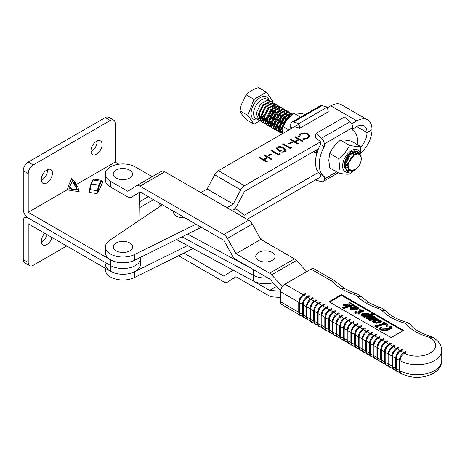 <?xml version="1.0" encoding="UTF-8"?>
<svg xmlns="http://www.w3.org/2000/svg" width="465" height="465" viewBox="0 0 465 465"><rect width="100%" height="100%" fill="white"/><g stroke="black" fill="none" stroke-linecap="round" stroke-linejoin="round"><path stroke-width="0.7" d="M315.968 179.6L316.095 180.228L321.495 181.676A5.272 3.04 60 0 0 323.163 181.53A5.272 3.04 60 0 0 324.256 179.118L324.256 176.531A27.226 15.717 -60 0 1 319.228 164.453A27.226 15.717 -60 0 1 324.256 146.562L320.53 144.412A27.226 15.717 -60 0 0 315.502 162.297A27.226 15.717 -60 0 0 320.53 174.381L320.53 176.962L247.142 219.341M270.892 153.845L271.653 154.281L268.787 155.938L268.026 155.496L270.892 153.845L271.531 154.357M277.187 147.114C279.564 146.318 281.697 146.591 283.598 147.94L285.934 150.369L285.022 151.642C282.639 152.456 280.471 152.195 278.529 150.863L276.257 148.422L277.187 147.26C279.564 146.463 281.697 146.737 283.598 148.079L283.598 147.94M291.526 141.93L292.293 142.371L289.428 144.022L288.66 143.58L291.526 141.93L292.165 142.441M298.344 136.704L300.024 133.932L304.401 132.909L308.004 133.897L309.614 136.106L307.871 138.448L303.058 139.43L303.197 138.832L307.144 137.983L308.591 136.018L307.284 134.257C305.087 133.228 302.924 133.269 300.791 134.373L299.373 136.623L298.344 136.704L298.286 136.239M320.53 144.412L320.53 141.825L244.456 185.75L218.376 170.69L299.007 124.132M327.453 107.711L330.714 105.828A21.518 12.421 120 0 1 341.473 104.759L367.553 119.819A21.518 12.421 -60 0 1 372.012 129.671L367.042 132.537A14.491 8.364 120 0 0 364.043 125.905A14.491 8.364 120 0 0 356.8 126.62L352.697 128.991M367.553 119.819A21.518 12.421 -60 0 0 356.8 120.883L351.61 123.882M295.444 136.797L302.895 141.098L302.227 141.488L299.169 139.721L295.351 141.93L298.408 143.691L297.74 144.08L290.288 139.773L290.956 139.39L294.583 141.488L298.408 139.279L294.775 137.181L295.444 136.797L302.773 141.174M291.148 147.004L291.474 147.696L290.096 148.492L282.644 144.191L283.313 143.801L289.997 147.667L291.148 147.004L291.421 147.725M279.68 153.624L280.006 154.316L278.628 155.112L271.176 150.811L271.845 150.422L278.535 154.281L279.68 153.624L279.953 154.345M264.3 154.781L271.752 159.082L271.083 159.472L268.026 157.705L264.201 159.908L267.259 161.675L266.59 162.064L259.139 157.757L259.807 157.373L263.44 159.472L267.259 157.263L263.632 155.165L264.3 154.781L271.63 159.152M201.165 227.211A24.151 13.944 180 0 1 198.933 228.472L134.414 260.359A17.565 10.143 180 0 1 115.646 261.871A17.565 10.143 180 0 1 105.421 252.658L105.421 246.921A17.565 10.143 0 0 0 115.646 256.134A17.565 10.143 0 0 0 134.414 254.622L195.957 224.2M318.455 148.759L244.456 191.487L236.952 205.699A7.027 4.057 -60 0 1 233.215 209.808A7.027 4.057 120 0 1 236.732 209.459L234.959 208.436M361.171 152.758A21.518 12.421 120 0 0 372.012 129.671L367.042 132.537L356.795 126.625L367.042 132.537A14.491 8.364 -60 0 1 360.462 147.388M218.376 170.69A7.027 4.057 120 0 0 214.638 174.799L207.134 189.011L200.886 192.62M226.961 207.681L233.215 204.071L240.725 189.859A7.027 4.057 -60 0 1 244.456 185.75M233.215 204.071L207.134 189.011M162.337 204.786L109.641 240.324A17.565 10.143 0 0 0 105.421 246.921M318.455 172.428L244.456 215.15L236.952 209.605A7.027 4.057 120 0 0 236.732 209.459M187.569 245.561L134.414 271.833A17.565 10.143 180 0 1 115.646 273.344A17.565 10.143 180 0 1 105.421 264.132M105.421 268.334L105.421 269.869A17.565 10.143 0 0 0 115.646 279.081A17.565 10.143 0 0 0 134.414 277.57L193.12 248.554M303.093 139.43L303.197 138.832M303.197 138.977L307.144 137.983M307.144 138.128L308.591 136.088M298.344 136.85L300.024 133.932M300.024 134.077L304.401 132.909M304.401 133.054L308.004 133.897M308.004 134.042L309.614 136.181M298.28 143.766L295.351 141.93M290.41 139.849L290.956 139.39M290.956 139.535L294.583 141.488M294.583 141.627L298.408 139.279M294.903 137.256L295.444 136.942M288.788 143.656L291.526 142.069M282.767 144.26L283.313 143.801M283.313 143.947L289.997 147.667M289.997 147.806L291.148 147.143M283.598 148.079L285.934 150.445M276.262 148.498L277.187 147.26M277.291 148.562L277.611 149.375L279.203 150.619L284.237 151.357L284.882 150.352M284.237 151.212L284.882 150.282L282.929 148.323C281.488 147.254 279.82 147.004 277.931 147.574L277.285 148.492L279.203 150.48L284.237 151.357M271.304 150.881L271.845 150.422M271.845 150.567L278.535 154.281M278.535 154.427L279.68 153.764M268.148 155.572L270.892 153.985M267.137 161.744L264.201 159.908M259.267 157.833L259.807 157.373M259.807 157.519L263.44 159.472M263.44 159.611L267.259 157.263M263.754 155.24L264.3 154.926M291.811 122.202A5.272 3.04 60 0 1 293.479 122.057L298.879 123.504L299.844 128.212L328.284 111.792L327.319 107.078L321.925 105.631A5.272 3.04 -120 0 0 320.251 105.782L291.811 122.202A5.272 3.04 60 0 0 290.718 124.614L290.718 127.201A27.226 15.717 120 0 0 289.492 129.63M327.319 107.078L298.879 123.504M299.844 128.212L294.444 126.771M292.206 128.061L290.718 127.201M324.256 146.562L324.256 143.976L352.697 127.555L352.697 130.142A27.226 15.717 -60 0 1 357.608 144.784M352.697 127.555A5.272 3.04 -120 0 0 349.936 121.807L344.536 117.017L316.095 133.438L321.495 138.227A5.272 3.04 60 0 1 324.256 143.976M320.53 141.825L315.13 137.036L316.095 133.438M320.53 174.381L324.256 176.531M131.345 244.125A9.66 5.58 180 0 1 127.829 251.745A9.66 5.58 180 0 1 114.628 249.717A9.66 5.58 180 0 1 118.145 242.096A9.66 5.58 180 0 1 131.345 244.125M132.072 175.753A9.66 5.58 180 0 1 119.964 179.409A9.66 5.58 180 0 1 113.634 172.416A9.66 5.58 180 0 1 125.736 168.766A9.66 5.58 180 0 1 132.072 175.753M274.809 257.72A9.66 5.58 180 0 1 263.173 261.853A9.66 5.58 180 0 1 256.012 255.134A9.66 5.58 180 0 1 267.648 251.001A9.66 5.58 180 0 1 274.809 257.72M184.628 217.661A9.66 5.58 180 0 1 173.817 213.406A9.66 5.58 180 0 1 173.666 211.325M280.622 290.788A7.027 4.057 60 0 1 280.058 290.224L269.624 278.942L235.976 259.505A7.027 4.057 60 0 1 232.372 255.645L223.805 240.289L139.982 191.871L131.415 197.329A7.027 4.057 60 0 1 131.328 197.381A7.027 4.057 60 0 1 127.811 197.032L110.426 186.994A17.565 10.143 180 0 1 105.288 179.821L105.288 174.084A17.565 10.143 0 0 0 110.426 181.257L127.811 191.295L136.385 185.837A7.027 4.057 60 0 1 136.472 185.785A7.027 4.057 60 0 1 139.982 186.134L164.831 171.794L248.653 220.212A7.027 4.057 -120 0 1 252.251 224.072L260.819 239.429L235.976 253.768L269.624 273.205A7.027 4.057 60 0 1 271.612 274.832L282.046 286.115L283.452 285.307M282.046 286.115L282.511 286.388M306.72 271.589L296.461 260.493A7.027 4.057 -120 0 0 294.473 258.866L260.819 239.429M139.982 186.134L223.805 234.552A7.027 4.057 60 0 1 227.402 238.411L235.976 253.768M164.831 171.794A7.027 4.057 -120 0 0 161.314 171.446A7.027 4.057 -120 0 0 161.227 171.498L136.559 185.738M152.212 176.7L135.274 166.918A17.565 10.143 0 0 0 110.432 166.912A17.565 10.143 0 0 0 105.288 174.084M158.925 202.816L160.657 205.919M233.5 270.31A7.027 4.057 -120 0 0 232.459 270.63A7.027 4.057 -120 0 0 232.372 270.682L223.805 276.14L183.913 253.105M280.569 291.259A7.027 4.057 -120 0 0 280.058 291.183L269.624 290.416L276.541 286.423M269.624 290.416L253.169 280.912M178.566 255.75L223.805 281.877A7.027 4.057 -120 0 0 227.315 282.226A7.027 4.057 -120 0 0 227.402 282.174L235.976 276.716L269.624 296.153A7.027 4.057 -120 0 0 271.612 296.821L280.552 297.478M52.034 237.51A7.905 4.563 -60 0 1 46.849 244.555A7.905 4.563 -60 0 1 42.896 244.945A7.905 4.563 -60 0 1 44.768 233.314M47.07 234.645A7.905 4.563 -60 0 1 41.879 241.69A7.905 4.563 -60 0 1 41.292 241.992M66.722 245.991L33.189 265.352A7.027 4.057 -60 0 1 29.673 265.701A7.027 4.057 -60 0 1 28.22 262.481L28.22 223.758L110.565 271.304A17.565 10.143 0 0 0 129.712 273.501A17.565 10.143 0 0 0 140.552 264.132A17.565 10.143 0 0 0 140.552 264.05L140.552 258.482M23.25 170.696A7.027 4.057 -60 0 1 28.22 162.087L33.189 164.959A7.027 4.057 120 0 0 28.22 173.561L23.25 170.696L23.25 209.419A7.027 4.057 -120 0 0 28.22 218.021L110.565 265.567A17.565 10.143 0 0 0 129.712 267.764A17.565 10.143 0 0 0 140.552 258.395A17.565 10.143 0 0 0 140.552 258.313A17.565 10.143 0 0 1 140.552 258.395A17.565 10.143 0 0 1 129.712 267.764A17.565 10.143 0 0 1 110.565 265.567L28.22 218.021A7.027 4.057 -120 0 0 24.703 217.672A7.027 4.057 -120 0 0 23.25 220.892L23.25 259.615A7.027 4.057 120 0 0 24.703 262.83L29.673 265.701M96.534 154.2A7.905 4.563 120 0 0 101.696 147.236A7.905 4.563 120 0 0 100.487 140.901A7.905 4.563 120 0 0 96.534 141.29A7.905 4.563 120 0 0 91.367 148.259A7.905 4.563 120 0 0 92.582 154.589A7.905 4.563 120 0 0 96.534 154.2M90.971 151.637A7.905 4.563 120 0 0 91.564 151.334A7.905 4.563 120 0 0 97.121 140.988M46.849 182.885A7.905 4.563 120 0 0 52.01 175.921A7.905 4.563 120 0 0 50.801 169.585A7.905 4.563 120 0 0 46.849 169.975A7.905 4.563 120 0 0 41.687 176.944A7.905 4.563 120 0 0 42.896 183.274A7.905 4.563 120 0 0 46.849 182.885M41.292 180.321A7.905 4.563 120 0 0 41.879 180.019A7.905 4.563 120 0 0 47.442 169.673M28.22 173.561L28.22 212.284L67.396 189.668L68.436 185.779L71.691 178.583L74.946 182.018L75.987 184.71L115.163 162.087L118.842 164.215M28.22 212.284L110.565 259.83A17.565 10.143 0 0 0 134.577 260.278M140.081 219.8L139.686 192.556M97.888 192.696L102.66 182.414A3.162 0.668 -81.2 0 1 102.341 181.815A4.743 1 98.8 0 0 101.184 181.728L99.365 185.645A4.743 1 98.8 0 0 98.208 190.72A3.162 0.668 -81.2 0 1 97.888 192.696L96.929 193.591L89.466 192.44L89.408 191.382A3.162 0.668 98.8 0 0 89.722 189.47M92.704 180.414A0.529 0.419 24.9 0 1 92.733 180.269L90.913 184.187A0.529 0.419 24.9 0 1 91.396 183.977L98.859 185.134L100.678 181.216L93.209 180.06L91.396 183.977A5.272 1.116 98.8 0 0 90.105 189.621L89.71 189.435L90.913 184.187A0.529 0.419 24.9 0 0 90.884 184.332A4.743 1 -81.2 0 0 89.728 189.406L89.408 191.382M102.288 181.315L102.66 182.414M113.71 120.15A7.027 4.057 120 0 0 110.193 120.499L105.224 117.628A7.027 4.057 -60 0 1 108.74 117.279L113.71 120.15A7.027 4.057 120 0 1 115.163 123.365L115.163 162.087M105.224 117.628L28.22 162.087M33.189 164.959L110.193 120.499M68.436 185.779L69.936 186.349L71.54 189.127L77.277 189.697L72.313 181.094L69.936 186.349L69.686 188.348L71.54 189.127L71.285 190.714L67.396 189.668L69.686 188.348M74.946 182.018A1.755 1.412 -43.4 0 0 74.691 183.599L76.295 186.384A1.755 1.412 163.4 0 0 77.795 186.953L79.143 191.493L77.277 189.697L75.998 185.768L74.691 183.599L72.313 181.094L71.691 178.583M77.795 186.953L75.987 184.71L75.475 185M348.361 163.709A9.399 5.423 120 0 0 348.645 169.458L347.948 163.622L355.51 153.247L359.648 153.485L361.27 157.687L361.27 158.821A9.399 5.423 120 0 0 355.748 154.444A9.399 5.423 120 0 0 348.361 163.709M354.249 170.55L353.383 171.05A11.154 6.44 -60 0 1 347.808 171.602A11.154 6.44 -60 0 1 346.739 170.684L354.249 170.55L357.44 167.981A9.399 5.423 120 0 0 360.887 161.605A9.399 5.423 120 0 0 361.27 158.821M276.163 109.322L274.803 113.745M273.193 116.529L269.752 120.266M268.973 120.842L267.055 121.906L268.939 122.208M262.859 122.394L261.818 121.958L259.168 115.913L259.493 113.28L263.207 105.578L270.636 101.504L272.537 102.62M271.67 101.887L269.962 101.12L262.539 105.189L258.825 112.89L258.499 115.523L261.15 121.574L261.818 121.958M261.493 121.754L262.586 122.092M269.967 119.116L274.995 111.147M273.554 107.816L272.194 112.239M270.584 115.024L267.143 118.761M266.364 119.336L264.451 120.4L266.329 120.702M263.87 120.627L262.365 120.999M261.894 121.045L260.644 120.976M260.249 120.888L259.208 120.452L256.564 114.407L256.883 111.774L260.598 104.073L268.026 99.998L269.717 100.888M346.739 170.684C345.268 168.783 344.879 166.214 345.571 162.971L349.285 155.269L356.713 151.201L357.748 151.578L359.166 153.177M357.748 151.578L356.045 150.811L348.616 154.886L344.902 162.587L344.582 165.22L347.227 171.265L347.808 171.602M317.101 152.508L316.566 149.852M315.956 150.201L316.921 153.107M316.758 153.671L314.503 151.044M314.119 151.265L316.595 153.584M315.032 152.508L313.404 151.677M318.054 149.765L316.619 150.52M282.703 128.561L282.97 126.829L286.684 119.127L291.433 115.378M292.299 114.623L286.01 118.744L282.302 126.445L281.976 129.078L282.267 131.764M282.22 133.699L280.04 127.956L280.36 125.323L284.074 117.622L291.503 113.553L292.857 114.152M292.537 113.937L290.834 113.164L283.406 117.238L279.692 124.94L279.372 127.573L282.22 133.74M282.22 133.095L281.511 133.019M281.122 132.932L280.075 132.502L277.431 126.451L277.756 123.818L281.465 116.116L288.893 112.048L290.794 113.158M289.928 112.431L288.224 111.658L280.796 115.733L277.082 123.434L276.762 126.067L279.407 132.112L280.075 132.502M279.75 132.293L280.843 132.635M282.133 131.171L280.622 131.537M280.151 131.583L278.901 131.514M278.512 131.426L277.471 130.996L274.821 124.946L275.146 122.312L278.855 114.611L286.283 110.542L288.184 111.652M287.318 110.92L285.615 110.153L278.186 114.227L274.478 121.929L274.152 124.562L276.803 130.607L277.471 130.996M277.146 130.787L278.233 131.13M282.017 128.369L280.099 129.439L281.982 129.735M279.523 129.665L278.018 130.031M277.547 130.078L276.297 130.008M275.902 129.921L274.862 129.491L272.211 123.44L272.537 120.807L276.245 113.105L283.673 109.037L285.58 110.147M284.708 109.415L283.005 108.647L275.576 112.722L271.868 120.423L271.543 123.056L274.193 129.101L274.862 129.491M274.536 129.282L275.629 129.625M283.011 126.649L283.325 126.346M287.934 118.999L288.038 118.68M286.597 115.343L285.237 119.772M283.627 122.551L280.186 126.288M279.407 126.864L277.495 127.933L279.372 128.23M276.913 128.154L275.408 128.526M274.937 128.572L273.687 128.503M273.292 128.416L272.252 127.985L269.601 121.935L269.927 119.302L273.641 111.6L281.069 107.525L282.97 108.641M282.104 107.909L280.401 107.142L272.972 111.216L269.258 118.918L268.933 121.551L271.583 127.596L272.252 127.985M271.926 127.776L273.019 128.119M280.401 125.143L285.429 117.174L285.777 115.832M283.987 113.838L282.627 118.267M281.017 121.045L277.576 124.783M276.797 125.358L274.885 126.428L276.762 126.724M274.304 126.649L272.798 127.021M272.327 127.067L271.078 126.997M270.688 126.91L269.642 126.48L266.997 120.429L267.317 117.796L271.031 110.095L278.459 106.02L280.36 107.136M279.494 106.404L277.791 105.636L270.363 109.711L266.648 117.413L266.329 120.046L268.973 126.091L269.642 126.48M269.316 126.271L270.409 126.614M277.797 123.632L282.825 115.669L283.168 114.326M280.883 114.547L280.017 116.762M278.413 119.54L275.036 123.219M274.187 123.853L273.019 124.562M271.7 125.143L270.188 125.515M269.717 125.562L268.468 125.492M268.078 125.405L267.038 124.975L264.387 118.924L264.713 116.291L268.421 108.589L275.85 104.515L277.75 105.631M276.884 104.898L275.181 104.131L267.753 108.206L264.044 115.907L263.719 118.54L266.369 124.585L267.038 124.975M266.712 124.765L267.799 125.102M268.212 125.161L269.52 125.132M270.014 125.044L271.606 124.533L269.834 119.79M272.223 124.242L274.304 122.888M278.773 110.827L277.407 115.256M275.803 118.034L272.432 121.714M271.583 122.347L269.665 123.411M265.469 123.899L264.428 123.463L261.778 117.418L262.103 114.785L265.811 107.084L273.24 103.009L275.146 104.125M274.274 103.393L272.571 102.626L265.143 106.694L261.435 114.396L261.109 117.035L263.76 123.08L264.428 123.463M264.103 123.26L265.195 123.597M272.577 120.621L277.605 112.658L277.954 111.309M291.044 113.495L291.619 114.733M285.83 110.478L286.405 111.716M286.696 113.629L286.69 114.239M283.22 108.973L283.795 110.211M284.086 112.123L284.08 112.733M278.006 105.962L278.576 107.2M278.866 109.112L278.866 109.723M275.396 104.456L275.972 105.695M276.262 107.607L276.257 108.217M272.147 102.224L272.641 100.934L266.393 92.151L258.575 87.635C253.181 89.309 249.042 91.721 246.154 94.86L241.242 104.881L239.987 110.873C240.8 113.065 242.887 115.994 246.235 119.656L254.053 124.172L259.894 120.772M266.393 92.151L253.971 99.376L247.804 115.384L254.053 124.172M247.804 115.384L239.987 110.873M253.971 99.376L246.154 94.86M272.786 102.951L273.362 104.189M273.653 106.101L273.647 106.712M357.44 167.981L352.662 170.364L348.645 169.458M348.244 168.719L345.478 163.459M351.133 153.345L354.016 152.636L355.312 153.328L354.47 151.991M347.826 167.295L345.315 167.092M352.912 152.067L353.621 154.351M347.779 164.703L345.245 165.784M351.011 153.456L347.105 161.605L345.588 162.913M288.533 117.209L290.23 116.512M282.04 130.566L280.267 125.817M285.923 115.704L288.806 114.989L289.823 115.436M279.43 129.061L277.657 124.312M283.313 114.198L286.196 113.483L287.219 113.931M287.701 114.419L288.387 116.39M282.935 126.811L280.035 128.137M276.826 127.555L275.048 122.807M280.709 112.687L283.592 111.978L284.609 112.425M285.092 112.914L285.777 114.884M285.801 115.808L281.895 123.957L280.372 125.265M280.325 125.306L277.425 126.631M274.216 126.05L272.438 121.295M278.099 111.182L280.982 110.472L281.999 110.914M282.482 111.408L283.168 113.379M283.191 114.303L279.291 122.452L277.768 123.76M277.715 123.8L274.815 125.126M274.152 125.219L272.275 124.928M275.489 109.676L278.372 108.967L279.389 109.409M279.872 109.903L280.558 111.873M280.587 112.797L276.681 120.947L275.158 122.254M275.106 122.289L272.211 123.62M271.548 123.713L269.665 123.423M268.997 123.039L267.224 118.284M272.879 108.171L275.762 107.462L276.785 107.903M277.268 108.397L277.954 110.368M277.977 111.292L274.071 119.441L272.548 120.749M272.502 120.784L269.601 122.109M266.393 121.534L264.614 116.779M270.275 106.665L273.153 105.95L274.176 106.398M274.658 106.892L275.344 108.862M275.367 109.787L271.461 117.936L269.938 119.243M269.892 119.278L266.991 120.604M263.783 120.028L262.004 115.273M267.666 105.16L270.549 104.445L271.566 104.892M272.048 105.386L272.734 107.357M272.757 108.281L268.857 116.43L267.334 117.738M267.282 117.773L264.382 119.098M263.719 119.197L261.842 118.906M261.173 118.523L259.389 114.065L262.37 106.113L267.939 102.939L268.956 103.387M187.564 234.087L253.175 269.438M263.353 240.893L259.755 237.516M253.425 269.584L253.425 275.315L182.013 236.83L253.425 275.315A17.565 10.143 0 0 0 267.887 277.936A17.565 10.143 0 0 1 253.425 275.315L253.425 281.052A17.565 10.143 0 0 0 273.141 282.743M338.729 173.073L329.761 167.894L328.796 160.169L329.755 153.555C332.074 148.376 335.654 143.912 340.514 140.168L349.482 145.347C347.169 150.526 343.583 154.984 338.729 158.728L339.688 166.458L338.729 173.073C343.565 174.119 347.152 174.439 349.488 174.032L352.406 171.544M349.302 172.091A12.578 7.26 -60 0 1 342.629 165.999A12.578 7.26 -60 0 1 350.808 151.038A12.578 7.26 -60 0 1 360.299 154.159M361.113 156.077L360.241 146.306C357.922 146.713 354.342 146.394 349.482 145.347M344.751 167.406A10.102 5.83 -60 0 1 344.379 164.988L344.379 164.988A10.102 5.83 -60 0 1 344.931 161.483C346.036 157.304 348.204 154.008 351.447 151.584L354.278 150.858M344.385 164.616A9.224 5.324 120 0 0 344.588 166.046M345.257 165.348L347.942 163.651M347.739 165.116L345.251 166.261M344.623 162.704L344.931 162.477M344.931 161.483L348.099 155.322L350.017 153.369M353.237 151.886L354.998 152.224L355.905 153.095M352.981 154.177L352.912 152.642M353.464 151.869L353.987 154.089M357.637 152.793L355.789 151.131M329.755 153.555L338.729 158.728M340.514 140.168C342.827 139.762 346.413 140.081 351.273 141.128L360.241 146.306M282.22 133.827L283.179 126.66C285.493 121.481 289.079 117.023 293.938 113.28C296.252 112.867 299.838 113.193 304.691 114.239L305.145 114.506M300.605 117.128L293.938 113.28M288.905 129.968L283.179 126.66M387.043 341.025L387.351 340.845L387.659 341.38L385.799 342.455L388.781 344.176M388.606 366.24L386.45 364.99A6.15 3.551 120 0 1 385.177 362.177L385.177 352.139A6.15 3.551 120 0 1 389.525 344.606L391.385 343.53L391.077 342.996L390.763 343.176M381.155 361.933L378.998 360.689A6.15 3.551 120 0 1 377.725 357.876L377.725 347.832A6.15 3.551 120 0 1 382.073 340.304L383.933 339.229L383.625 338.694L383.317 338.869M379.591 336.718L379.899 336.538L380.207 337.079L378.347 338.154L381.329 339.874M396.058 370.541L393.901 369.297A6.15 3.551 120 0 1 392.623 366.478L392.623 356.44A6.15 3.551 120 0 1 396.976 348.913L398.836 347.837L398.528 347.297L398.214 347.477M394.489 345.326L394.802 345.146L395.111 345.687L393.25 346.762L396.226 348.483M401.94 349.628L402.254 349.453L402.562 349.988L400.696 351.063L403.678 352.784M402.382 374.139L400.824 373.802L399.761 372.651L399.325 370.605L400.08 370.785A24.593 14.2 0 0 0 434.543 370.611A24.593 14.2 0 0 0 441.75 360.567C441.686 365.717 438.855 370 433.27 373.424C422.708 378.597 412.077 378.661 401.382 373.616L400.08 370.785L400.08 360.741C400.336 357.55 401.783 355.039 404.422 353.214L406.288 352.139L405.98 351.604L405.666 351.784M366.257 353.33L364.095 352.081A6.15 3.551 120 0 1 362.822 349.267L362.822 339.229A6.15 3.551 120 0 1 367.17 331.696L369.036 330.621L368.722 330.086L368.414 330.266M364.688 328.11L364.996 327.935L365.31 328.47L363.444 329.546L366.426 331.266M372.14 332.417L372.448 332.237L372.761 332.777L370.896 333.853L373.877 335.573M373.709 357.632L371.547 356.382A6.15 3.551 120 0 1 370.274 353.569L370.274 343.53A6.15 3.551 120 0 1 374.621 336.003L376.487 334.928L376.173 334.387L375.865 334.568M342.333 315.2L342.647 315.02L342.955 315.561L341.095 316.636L344.071 318.356M343.902 340.421L341.74 339.171A6.15 3.551 120 0 1 340.467 336.358L340.467 326.32A6.15 3.551 120 0 1 344.821 318.787L346.681 317.711L346.373 317.176L346.059 317.351M336.451 336.114L334.294 334.87A6.15 3.551 120 0 1 333.021 332.051L333.021 322.013A6.15 3.551 120 0 1 337.369 314.485L339.229 313.41L338.921 312.869L338.607 313.05M334.881 310.899L335.195 310.719L335.503 311.259L333.643 312.335L336.625 314.055M351.354 344.722L349.192 343.472A6.15 3.551 120 0 1 347.919 340.659L347.919 330.621A6.15 3.551 120 0 1 352.267 323.094L354.132 322.018L353.824 321.478L353.51 321.658M349.785 319.507L350.099 319.327L350.407 319.862L348.541 320.937L351.523 322.663M357.236 323.809L357.544 323.628L357.858 324.169L355.992 325.244L358.974 326.965M358.806 349.023L356.643 347.779A6.15 3.551 120 0 1 355.37 344.966L355.37 334.922A6.15 3.551 120 0 1 359.718 327.395L361.584 326.32L361.27 325.779L360.962 325.959M321.548 327.505L319.391 326.261A6.15 3.551 120 0 1 318.118 323.448L318.118 313.404A6.15 3.551 120 0 1 322.466 305.877L324.332 304.802L324.018 304.261L323.71 304.441M319.984 302.291L320.292 302.111L320.606 302.651L318.74 303.726L321.722 305.447M327.436 306.592L327.744 306.418L328.052 306.952L326.192 308.028L329.174 309.748M328.999 331.812L326.843 330.563A6.15 3.551 120 0 1 325.57 327.749L325.57 317.711A6.15 3.551 120 0 1 329.918 310.178L331.777 309.103L331.469 308.568L331.161 308.748M312.532 297.989L312.84 297.809L313.154 298.344L311.288 299.419L314.27 301.146M314.102 323.204L311.939 321.954A6.15 3.551 120 0 1 310.667 319.141L310.667 309.103A6.15 3.551 120 0 1 315.014 301.576L316.88 300.5L316.566 299.96L316.258 300.14M306.65 318.903L304.488 317.653A6.15 3.551 120 0 1 303.215 314.84L303.215 304.802A6.15 3.551 120 0 1 307.563 297.269L309.428 296.193L309.115 295.659L308.807 295.839M305.081 293.682L305.389 293.502L305.703 294.043L303.837 295.118L306.819 296.839M349.18 303.232L349.116 302.477L349.529 302.36L351.319 303.389L351.319 304.11L350.174 304.093L349.291 305.011M351.319 303.389L350.174 303.378L348.651 304.959L350.732 305.139L352.278 304.697L352.115 304.209L352.534 304.093L354.394 305.168L354.394 305.883L352.894 305.778L344.827 308.068M354.394 305.168L352.894 305.057L344.664 307.4L344.827 308.603L344.408 308.725L342.752 308.126L342.752 307.406L350.128 305.313L345.681 304.999L345.35 305.924M348.105 305.889L345.681 305.714M345.35 305.203L345.681 304.999L345.35 305.203L345.611 306.075L345.199 306.191L343.321 305.11L343.321 304.389L347.657 304.889L349.43 302.953L349.291 302.575L349.291 303.11M357.411 307.946L353.946 307.179L353.848 306.307L357.521 306.853L358.341 307.83L356.411 309.144L350.825 308.841L350.11 307.958L352.098 306.708L355.62 308.743L357.568 307.586L357.01 306.917L353.848 306.307M358.341 307.83L358.341 308.545L356.411 309.859L350.825 309.562L350.11 308.673L350.11 307.958M375.191 317.537L375.191 317.897L375.61 317.421L377.057 318.258L370.884 319.658L370.954 320.711L370.541 320.827L369.227 320.309L369.227 319.595L370.239 319.304L368.315 318.944L368.315 319.664L368.321 318.909L366.35 318.525L365.972 317.415L366.35 318.525M369.227 319.955L368.315 319.664M371.262 315.264L371.262 315.625L371.675 315.148L373.128 315.985L373.128 316.7L367.449 317.961M373.226 316.403L373.226 316.758L373.645 316.281L375.092 317.118L375.092 317.839L369.419 319.095M375.83 318.252L375.83 318.967L370.954 320.35M381.44 321.03L380.69 321.681L374.621 320.554L373.197 321.21L373.732 321.716L376.964 322.146L376.749 322.536L373.349 321.85L372.512 321.001L373.349 320.379L377.568 318.909L375.842 318.868L378.167 318.897L378.231 319.531L380.736 320.263L381.44 321.03L381.44 321.745L380.69 322.402L377.08 322.245M376.394 322.013L374.621 321.274L373.552 321.606M376.964 322.146L376.749 323.256L376.964 322.861L376.749 323.256L373.349 322.571L372.512 321.722L372.512 321.001M375.941 319.647L375.842 318.868M402.882 330.807L341.409 295.304L329.609 302.111M381.527 327.29L380.556 328.29L381.149 328.988L387.822 328.755L391.181 326.988L390.623 326.331L386.02 325.791L391.082 326.238L391.949 327.267L391.949 327.988L388.653 329.947C385.828 330.83 383.154 330.766 380.62 329.761L378.992 328.819L378.992 328.098L381.527 327.29L381.527 328.011L380.707 328.645M391.019 327.348L386.101 326.709L386.02 325.791M384.357 323.227L384.41 322.861L383.369 322.262L383.782 322.14L387.304 324.175L384.979 323.588L376.743 325.924L376.702 326.302L377.731 326.895L377.731 327.61L374.924 326.709L374.831 325.936L384.357 323.227L384.41 322.861L384.41 323.21M383.985 323.332L383.369 322.977L383.369 322.262M387.304 324.175L387.304 324.89L386.886 325.012L384.979 324.303L377.115 326.54M373.482 314.282L371.924 314.189L365.06 316.136L365.159 316.642L364.746 316.764L363.223 316.124L364.554 315.747L361.869 315.224L361.171 314.392L363.182 313.102L368.71 313.317L369.326 314.392L371.314 313.823L371.099 313.259L371.518 313.143L373.482 314.282L373.482 314.997L371.924 314.904L365.159 316.828M365.159 316.642L365.159 317.363L364.746 317.479L363.223 316.839L363.223 316.124M363.223 316.369L361.869 315.938L361.171 315.113L361.171 314.392M362.276 310.678L359.736 310.527L359.643 309.649L362.874 309.946L363.363 310.492L362.002 311.3L362.002 312.015L358.748 312.939M363.363 310.492L363.363 311.207L362.002 312.015M362.002 311.3L357.916 312.463L359.259 313.236L359.259 313.956L358.846 314.073L354.969 313.747L354.661 312.852L356.882 312.218L355.225 311.265L355.225 311.98L356.045 312.457M391.077 337.619L403.504 330.446L341.409 294.583L328.988 301.756L391.077 337.619M299.198 314.596L281.825 304.563A6.15 3.551 -60 0 1 280.552 301.75L280.552 291.712A6.15 3.551 -60 0 1 284.9 284.179L310.992 269.125A6.15 3.551 -60 0 1 314.067 268.822L334.085 280.383A6.15 3.551 120 0 0 331.01 280.686L310.992 269.125M384.433 351.709L381.451 349.988L381.451 360.026L384.427 361.747M384.88 364.089L382.724 362.84A6.15 3.551 -60 0 1 381.451 360.026L380.701 359.846L380.701 349.808L381.451 349.988A6.15 3.551 -60 0 1 385.799 342.455L385.27 341.897L387.13 340.822M376.981 347.401L374 345.681L374 355.719L376.976 357.44M377.429 359.782L375.272 358.538A6.15 3.551 -60 0 1 374 355.719L373.25 355.545L373.25 345.501L374 345.681A6.15 3.551 -60 0 1 378.347 338.154L377.818 337.596L379.678 336.521M391.879 356.01L388.903 354.289L388.903 364.327L391.879 366.048M392.332 368.39L390.176 367.141A6.15 3.551 -60 0 1 388.903 364.327L388.153 364.147L388.153 354.109L388.903 354.289A6.15 3.551 -60 0 1 393.25 346.762L392.716 346.198L394.582 345.123M399.33 360.317L396.349 358.591L396.349 368.635L399.325 370.349M399.784 372.692L397.622 371.448A6.15 3.551 -60 0 1 396.349 368.635L395.599 368.454L395.599 358.416L396.349 358.591A6.15 3.551 -60 0 1 400.696 351.063L400.167 350.505L402.033 349.43M362.078 338.799L359.096 337.073L359.096 347.117L362.072 348.831M362.531 351.174L360.369 349.93A6.15 3.551 -60 0 1 359.096 347.117L358.346 346.937L358.346 336.898L359.096 337.073A6.15 3.551 -60 0 1 363.444 329.546L362.915 328.988L364.781 327.912M369.53 343.1L366.548 341.38L366.548 351.418L369.524 353.138M369.983 355.481L367.821 354.231A6.15 3.551 -60 0 1 366.548 351.418L365.798 351.238L365.798 341.2L366.548 341.38A6.15 3.551 -60 0 1 370.896 333.853L370.367 333.289L372.227 332.213M339.723 325.889L336.747 324.163L336.747 334.207L339.717 335.922M340.177 338.264L338.02 337.02A6.15 3.551 -60 0 1 336.747 334.207L335.997 334.027L335.997 323.983L336.747 324.163A6.15 3.551 -60 0 1 341.095 316.636L340.56 316.078L342.426 315.003M332.272 321.582L329.296 319.862L329.296 329.9L332.272 331.621M332.725 333.963L330.569 332.713A6.15 3.551 -60 0 1 329.296 329.9L328.546 329.72L328.546 319.682L329.296 319.862A6.15 3.551 -60 0 1 333.643 312.335L333.114 311.771L334.974 310.696M347.175 330.191L344.193 328.47L344.193 338.508L347.169 340.229M347.628 342.571L345.466 341.322A6.15 3.551 -60 0 1 344.193 338.508L343.443 338.328L343.443 328.29L344.193 328.47A6.15 3.551 -60 0 1 348.541 320.937L348.012 320.379L349.878 319.304M354.626 334.492L351.645 332.771L351.645 342.81L354.621 344.53M355.08 346.873L352.918 345.629A6.15 3.551 -60 0 1 351.645 342.81L350.895 342.629L350.895 332.591L351.645 332.771A6.15 3.551 -60 0 1 355.992 325.244L355.463 324.68L357.329 323.605M317.374 312.974L314.392 311.254L314.392 321.292L317.368 323.012M317.827 325.355L315.665 324.111A6.15 3.551 -60 0 1 314.392 321.292L313.643 321.117L313.643 311.073L314.392 311.254A6.15 3.551 -60 0 1 318.74 303.726L318.211 303.168L320.071 302.093M324.826 317.281L321.844 315.561L321.844 325.599L324.82 327.314M325.273 329.662L323.117 328.412A6.15 3.551 -60 0 1 321.844 325.599L321.094 325.419L321.094 315.38L321.844 315.561A6.15 3.551 -60 0 1 326.192 308.028L325.663 307.47L327.523 306.394M309.923 308.673L306.941 306.952L306.941 316.991L309.917 318.711M310.376 321.053L308.214 319.804A6.15 3.551 -60 0 1 306.941 316.991L306.191 316.81L306.191 306.772L306.941 306.952A6.15 3.551 -60 0 1 311.288 299.419L310.76 298.861L312.625 297.786M302.471 304.372L299.489 302.645L299.489 312.689L302.465 314.404M302.924 316.746L300.762 315.502A6.15 3.551 -60 0 1 299.489 312.689L298.739 312.509L298.739 302.471L299.489 302.645A6.15 3.551 -60 0 1 303.837 295.118L303.308 294.56L305.174 293.485M441.75 360.567L441.75 350.529A24.593 14.2 180 0 1 434.543 360.567A24.593 14.2 180 0 1 400.08 360.741L399.325 360.567C399.592 357.201 401.115 354.562 403.893 352.656L404.422 353.214A18.443 10.649 0 0 0 430.195 353.04A18.443 10.649 0 0 0 430.201 337.979L429.178 337.387A2.633 1.523 0 0 0 428.515 337.108A6.15 2.29 -73.5 0 1 430.259 336.23C420.86 333.3 414.146 329.371 410.124 324.436L410.124 324.436A6.15 4.54 140.7 0 0 405.37 323.315A51.656 29.824 180 0 1 382.317 310.847A11.416 6.591 0 0 0 377.894 308.295A51.656 29.824 180 0 1 366.443 303.296A51.656 29.824 180 0 1 357.794 296.682A11.416 6.591 0 0 0 353.365 294.13A51.656 29.824 180 0 1 341.92 289.131A6.15 3.546 -60 0 1 344.989 288.823L337.462 283.028A6.15 4.418 136.9 0 0 332.975 282.214A11.416 6.591 0 0 0 331.01 280.686M377.894 308.295A6.15 2.441 -72.2 0 1 379.771 307.458L369.524 302.994A6.15 3.551 -59.9 0 0 366.443 303.296A6.15 3.546 -60 0 1 369.512 302.988L362.223 297.437C358.864 294.74 356.539 293.357 355.248 293.293A6.15 2.441 -72.2 0 0 353.365 294.13M332.975 282.214A51.656 29.824 180 0 0 341.92 289.131A6.15 3.551 -59.9 0 1 344.995 288.829L355.248 293.293M428.515 337.108A51.656 29.824 180 0 1 405.37 323.315A6.15 2.145 -74.7 0 1 406.985 322.402C397.93 319.815 391.187 316.212 386.746 311.602C383.387 308.905 381.068 307.528 379.771 307.458M341.409 295.304L341.409 294.583M386.101 325.994L386.101 326.709M390.623 326.331L390.623 327.046M391.949 327.267L388.653 329.232C385.828 330.109 383.154 330.045 380.62 329.04L379.766 328.296L379.766 329.011M379.766 328.296L378.992 328.098M380.62 329.04L380.62 329.761M388.653 329.232L388.653 329.947M377.731 326.895L377.318 327.011L377.318 327.732M377.318 327.011L376.813 326.721L376.813 327.436M376.702 326.302L376.743 325.924L376.743 326.325M384.979 323.588L384.979 324.303M385.845 323.692L385.845 324.407M386.886 324.291L386.886 325.012M376.813 326.721L374.924 325.988L374.924 326.709M378.167 318.897L378.231 319.531M377.237 319.275L377.568 319.17M379.812 321.309L380.242 320.333L377.813 319.647L375.034 320.437L379.812 321.309M380.608 320.745L380.242 320.333L380.242 321.053L377.813 320.362L376.051 320.867M376.051 318.99L376.051 319.612M373.349 321.85L373.349 322.571M373.959 320.745L373.959 321.46M374.621 320.554L374.621 321.274M380.69 321.681L380.69 322.402M377.813 319.647L377.813 320.362M370.954 319.99L370.541 320.112L370.541 320.827M370.541 320.112L370.407 320.751M376.557 318.327L376.557 318.705M376.644 318.374L376.644 318.694M377.057 318.258L377.057 318.653M375.092 317.118L369.483 318.356L368.873 318.909L370.948 319.1L375.272 317.868M369.483 318.356L369.483 319.077M373.854 317.118L373.854 317.833M374.592 317.194L374.592 317.909M374.674 317.24L374.674 317.955M373.128 315.985L367.519 317.223L366.902 317.769L368.925 317.984L373.308 316.735M367.519 317.223L367.519 317.938M371.89 315.979L371.89 316.7M372.628 316.055L372.628 316.775M372.709 316.101L372.709 316.822M368.321 318.194L368.315 318.944L368.321 318.194L366.35 317.81L366.879 316.868L371.343 315.596M370.407 320.03L369.32 319.647L369.32 320.362M371.314 313.823L371.396 313.433L371.396 313.799M369.379 314.834L369.326 314.392M365.06 316.589L365.06 316.136L364.909 316.502M365.165 315.572L368.542 314.613L368.902 314.078L368.437 313.515L363.874 313.532L361.886 314.636L362.293 315.107L365.165 315.572M361.869 315.224L361.869 315.938M363.31 316.177L363.31 316.892M364.357 316.543L364.357 317.258M364.746 316.764L364.746 317.479M371.924 314.189L371.924 314.904M372.814 314.253L372.814 314.968M373.064 314.398L373.064 315.113M371.099 313.259L371.099 313.887M368.728 314.445L363.874 314.247L362.113 314.985M368.437 313.515L368.437 314.23M363.874 313.532L363.874 314.247M355.225 311.265L357.294 312.102L361.694 310.853L362.276 309.957L362.276 310.649M359.259 313.236L355.469 312.928L354.969 313.032L354.969 313.747M354.969 313.032L354.661 312.852M358.498 313.154L358.498 313.869M358.846 313.358L358.846 314.073M362.63 310.335L362.276 309.957L359.736 309.806L359.736 310.527M355.202 308.859L352.412 307.249L350.796 308.202L351.22 308.714L355.202 308.859M350.825 308.841L350.825 309.562M356.411 309.144L356.411 309.859M353.946 306.464L353.946 307.179M357.01 306.917L357.01 307.632M354.307 309.062L352.412 307.964L350.994 308.557M352.412 307.249L352.412 307.964M345.611 305.354L345.199 305.476L345.199 306.191M345.199 305.476L343.321 304.389M344.827 307.888L342.839 307.458L342.839 308.173M344.024 307.784L344.024 308.498M344.408 308.004L344.408 308.725M344.577 307.743L344.664 307.4L344.664 307.795M352.894 305.057L352.894 305.778M353.755 305.156L353.755 305.877M353.981 305.284L353.981 306.005M352.115 304.209L352.115 304.744M352.278 304.697L352.336 304.337L352.336 304.68M350.174 303.378L350.174 304.093M350.773 303.436L350.773 304.151M350.901 303.511L350.901 304.226M349.43 302.953L349.116 302.477M176.462 239.58L253.425 281.052M356.8 120.883L330.714 105.828M240.725 189.859L214.638 174.799M134.414 260.359L134.414 254.622M198.933 228.472L198.933 225.92M134.414 271.833L134.414 277.57M321.925 105.631L293.479 122.057M324.256 179.118L336.724 171.916M321.495 138.227L349.936 121.807M271.612 274.832L296.461 260.493M269.624 273.205L294.473 258.866M227.402 238.411L252.251 224.072M223.805 234.552L248.653 220.212M110.426 181.257L110.426 186.994M139.814 201.578L148.306 196.678M139.901 207.471L153.45 199.654M280.058 291.183L280.61 290.863M28.22 262.481L23.25 259.615M110.565 271.304L110.565 259.83M79.143 191.493L71.285 190.714M140.552 264.132L140.552 258.313M94.017 179.159A5.272 1.116 98.8 0 0 93.209 180.06A0.529 0.419 24.9 0 0 92.733 180.269L94.017 179.159L101.48 180.31A5.272 1.116 -81.2 0 0 100.678 181.216A0.529 0.419 -155.1 0 1 101.184 181.728M89.466 192.44A2.633 0.558 -81.2 0 0 90.105 189.621L97.574 190.772A5.272 1.116 -81.2 0 1 98.859 185.134A0.529 0.419 -155.1 0 1 99.365 185.645M96.929 193.591A2.633 0.558 98.8 0 0 97.574 190.772L98.208 190.72M102.37 181.739A2.633 0.558 98.8 0 0 102.608 181.362M102.341 181.815A0.529 0.424 -8.4 0 0 102.283 181.49M257.895 119.697A12.91 7.452 -60 0 1 251.617 109.606A12.91 7.452 -60 0 1 260.603 97.412A12.91 7.452 -60 0 1 269.049 100.376L267.044 99.219A11.154 6.44 120 0 0 254.035 110.124A11.154 6.44 120 0 0 255.89 118.54L259.208 120.452M257.72 119.057A11.154 6.44 120 0 0 259.022 118.947M259.522 118.825A11.154 6.44 120 0 0 261.138 118.168M261.778 117.796A11.154 6.44 120 0 0 264.015 116.023M265.073 114.89A11.154 6.44 120 0 0 268.735 108.217M380.829 359.666L381.625 362.595L383.666 363.386M380.829 349.628L380.701 349.808C380.963 346.442 382.486 343.804 385.27 341.897L385.177 342.101M388.153 363.897L384.555 362.177L384.555 361.817M388.153 353.859L384.555 352.139L384.555 351.778M392.507 346.332L389.211 344.071L388.903 344.251M380.701 359.59L377.103 357.876L377.103 357.515M380.707 349.558L377.103 347.832L377.103 347.477M385.055 342.025L381.759 339.77L381.451 339.944M373.378 355.365L373.68 357.579L374.18 358.294L376.214 359.085M373.378 345.326L373.25 345.501C373.511 342.141 375.034 339.502 377.818 337.596L377.725 337.793M399.952 350.633L396.662 348.372L396.354 348.552M395.599 368.199L392.007 366.478L392.007 366.124M395.605 358.16L392.007 356.44L392.007 356.085M392.629 346.402L392.716 346.198C389.937 348.111 388.415 350.744 388.153 354.109L388.281 353.929M388.281 363.973L389.077 366.902L391.117 367.687M395.732 368.274L396.029 370.489L396.529 371.204L398.569 371.994M395.732 358.236L395.599 358.416C395.866 355.051 397.389 352.412 400.167 350.505L400.08 350.703M399.458 360.387L399.452 370.425M405.759 351.581L403.806 352.859M370.152 333.422L366.862 331.161L366.548 331.342M365.798 350.988L362.2 349.267L362.2 348.907M365.804 340.95L362.2 339.229L362.2 338.869M362.822 329.185L362.915 328.988C360.131 330.894 358.608 333.533 358.346 336.898L358.474 336.718M358.474 346.756L358.777 348.971L359.276 349.686L361.317 350.476M365.926 351.058L366.228 353.278L366.728 353.987L368.768 354.778M365.926 341.019L365.798 341.2C366.06 337.834 367.583 335.201 370.367 333.289L370.274 333.492M373.25 355.289L369.652 353.569L369.652 353.214M373.255 345.251L369.652 343.53L369.652 343.17M377.603 337.724L374.313 335.463L374 335.643M336.125 333.847L336.922 336.776L338.962 337.567M336.125 323.809L335.997 323.983C336.259 320.623 337.782 317.984 340.56 316.078L340.473 316.276M343.443 338.072L339.851 336.358L339.851 335.997M343.449 328.04L339.851 326.314L339.851 325.959M347.797 320.507L344.507 318.252L344.199 318.426M335.997 333.771L332.399 332.051L332.399 331.696M335.997 323.733L332.399 322.013L332.399 321.652M340.345 316.206L337.055 313.945L336.747 314.125M328.674 329.54L329.47 332.475L331.51 333.26M328.674 319.502L328.546 319.682C328.807 316.316 330.33 313.683 333.114 311.771L333.021 311.974M355.248 324.814L351.959 322.553L351.65 322.733M350.895 342.38L347.297 340.659L347.297 340.299M350.901 332.341L347.297 330.621L347.297 330.26M347.925 320.583L348.012 320.379C345.233 322.292 343.711 324.925 343.443 328.29L343.577 328.11M343.577 338.148L343.873 340.368L344.373 341.077L346.413 341.868M351.023 342.455L351.325 344.67L351.825 345.385L353.865 346.169M351.023 332.411L350.895 332.591C351.156 329.226 352.679 326.593 355.463 324.68L355.37 324.884M358.346 346.681L354.749 344.96L354.749 344.606M358.352 336.643L354.749 334.922L354.749 334.568M362.7 329.115L359.41 326.854L359.096 327.035M325.448 307.598L322.158 305.336L321.844 305.517M321.094 325.163L317.496 323.448L317.496 323.088M321.1 315.13L317.496 313.404L317.496 313.05M318.118 303.366L318.211 303.168C315.427 305.075 313.904 307.714 313.643 311.073L313.77 310.893M313.77 320.937L314.073 323.152L314.573 323.867L316.613 324.651M321.222 325.238L321.524 327.453L322.024 328.168L324.059 328.958M321.222 315.2L321.094 315.38C321.356 312.015 322.879 309.376 325.663 307.47L325.57 307.673M328.546 329.47L324.948 327.749L324.948 327.389M328.552 319.432L324.948 317.711L324.948 317.351M332.899 311.905L329.604 309.644L329.296 309.824M306.319 316.63L306.621 318.851L307.121 319.56L309.161 320.35M306.319 306.592L306.191 306.772C306.452 303.407 307.975 300.774 310.76 298.861L310.667 299.065M313.643 320.862L310.045 319.141L310.045 318.787M313.648 310.823L310.045 309.103L310.045 308.743M317.996 303.296L314.706 301.035L314.392 301.215M306.191 316.56L302.593 314.84L302.593 314.48M306.197 306.522L302.593 304.802L302.593 304.441M310.544 298.989L307.255 296.734L306.941 296.914M298.867 312.329L299.169 314.543L299.669 315.258L301.709 316.049M298.867 302.291L298.739 302.471C299.001 299.105 300.524 296.467 303.308 294.56L303.215 294.758M430.201 337.979A6.15 3.551 -60 0 1 433.275 337.677C438.861 341.095 441.68 345.379 441.75 350.529M284.9 284.179L303.093 294.688M280.552 301.75L298.739 312.253M298.745 302.215L280.552 291.712M429.178 337.387A6.15 3.551 -60 0 1 432.252 337.084L433.275 337.677M357.794 296.682A6.15 4.388 -43.9 0 1 362.223 297.437M382.317 310.847A6.15 4.388 -43.9 0 1 386.746 311.602M355.469 312.928L355.469 313.643M323.163 181.53L338.27 172.806M136.472 185.785L161.314 171.446M26.476 216.655L24.703 217.672M102.201 181.815L101.48 180.31M313.985 152.078L313.352 151.706M257.622 118.901L258.918 118.651M259.423 118.465L261.109 117.575M261.789 117.099L264.37 114.623M266.189 112.088L267.009 110.589M268.16 107.723L268.369 106.991M387.392 365.537L385.927 365.194L384.857 364.043L384.427 361.997L384.427 351.959C384.689 348.593 386.212 345.96 388.996 344.048L390.856 342.972M379.94 361.235L378.475 360.892L377.411 359.741L376.976 357.695L376.976 347.657C377.237 344.292 378.76 341.653 381.544 339.746L383.404 338.671M394.843 369.844L393.378 369.501L392.309 368.35L391.879 366.304L391.879 356.26C392.14 352.9 393.663 350.261 396.442 348.355L398.307 347.279M365.042 352.627L363.572 352.284L362.508 351.133L362.072 349.087L362.072 339.049C362.334 335.684 363.857 333.045 366.641 331.138L368.507 330.063M372.488 356.928L371.024 356.591L369.96 355.434L369.524 353.388L369.524 343.35C369.785 339.985 371.308 337.352 374.093 335.439L375.952 334.364M342.688 339.717L341.217 339.374L340.153 338.224L339.717 336.178L339.717 326.139C339.985 322.774 341.508 320.135 344.286 318.229L346.152 317.153M335.236 335.41L333.771 335.073L332.702 333.917L332.272 331.871L332.272 321.832C332.533 318.473 334.056 315.834 336.834 313.927L338.7 312.846M350.139 344.019L348.669 343.682L347.605 342.525L347.169 340.479L347.169 330.441C347.436 327.075 348.953 324.442 351.738 322.53L353.603 321.454M357.591 348.326L356.12 347.983L355.057 346.832L354.621 344.786L354.621 334.742C354.882 331.382 356.405 328.743 359.189 326.837L361.055 325.762M320.333 326.808L318.868 326.465L317.804 325.314L317.368 323.268L317.368 313.224C317.63 309.864 319.153 307.226 321.937 305.319L323.797 304.244M327.784 331.109L326.32 330.766L325.256 329.615L324.82 327.569L324.82 317.531C325.082 314.166 326.604 311.533 329.389 309.62L331.249 308.545M312.887 322.501L311.416 322.164L310.353 321.007L309.917 318.961L309.917 308.923C310.178 305.557 311.701 302.924 314.485 301.012L316.345 299.937M305.435 318.2L303.965 317.857L302.901 316.706L302.465 314.66L302.465 304.622C302.727 301.256 304.25 298.617 307.034 296.711L308.9 295.635M334.085 280.383L337.462 283.028M432.252 337.084L430.259 336.23M410.124 324.436A6.15 6.15 0 0 0 406.985 322.402M378.498 319.961L378.498 319.24M377.098 323.024L377.098 322.309M367.914 319.246L367.914 318.525"/></g></svg>
